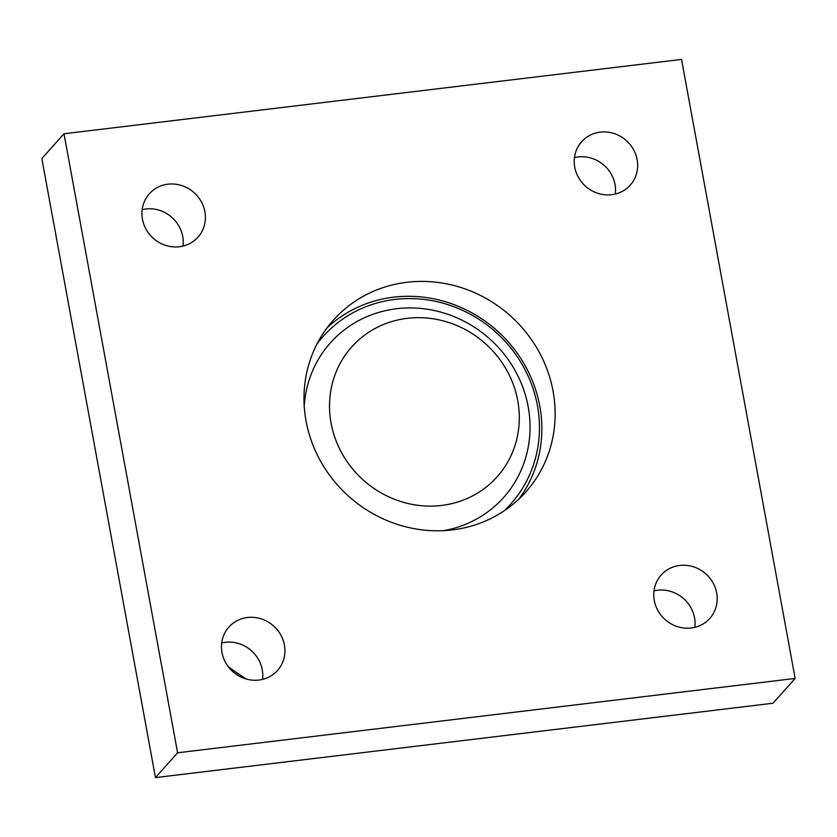 <?xml version="1.0" encoding="UTF-8"?>
<svg xmlns="http://www.w3.org/2000/svg" width="837" height="837" viewBox="0 0 837 837"><rect width="100%" height="100%" fill="white"/><g stroke="black" fill="none" stroke-linecap="round" stroke-linejoin="round"><path stroke-width="1.26" d="M518.835 499.166A129.003 121.145 41.8 0 0 522.1 360.506A129.003 121.145 41.8 0 0 393.568 297.177A129.003 121.145 41.8 0 0 327.016 327.916M406.845 282.289A129.003 121.145 -138.2 0 1 538.086 350.169A129.003 121.145 -138.2 0 1 525.803 492.01A129.003 121.145 -138.2 0 1 397.544 524.454A129.003 121.145 -138.2 0 1 306.06 420.969A129.003 121.145 -138.2 0 1 333.335 320.184A129.003 121.145 -138.2 0 1 406.845 282.289M155.462 777.594L773.001 703.237L795.15 678.43L177.601 752.787L155.462 777.594L41.85 158.57L63.999 133.763L681.538 59.406L795.15 678.43M694.815 627.363A32.591 30.613 41.8 0 0 653.99 590.912M262.536 679.403A32.591 30.613 41.8 0 0 221.711 642.952M183.01 246.088A32.591 30.613 41.8 0 0 142.185 209.637M615.289 194.048A32.591 30.613 41.8 0 0 574.464 157.597M716.681 592.973A32.591 30.613 -138.2 0 1 709.786 618.438A32.591 30.613 -138.2 0 1 677.384 626.631A32.591 30.613 -138.2 0 1 654.272 600.485A32.591 30.613 -138.2 0 1 661.167 575.029A32.591 30.613 -138.2 0 1 693.57 566.827A32.591 30.613 -138.2 0 1 716.681 592.973M284.402 645.024A32.591 30.613 -138.2 0 1 277.507 670.489A32.591 30.613 -138.2 0 1 245.105 678.681A32.591 30.613 -138.2 0 1 221.993 652.536A32.591 30.613 -138.2 0 1 228.878 627.07A32.591 30.613 -138.2 0 1 261.29 618.878A32.591 30.613 -138.2 0 1 284.402 645.024M204.877 211.709A32.591 30.613 -138.2 0 1 197.982 237.174A32.591 30.613 -138.2 0 1 165.58 245.367A32.591 30.613 -138.2 0 1 142.468 219.221A32.591 30.613 -138.2 0 1 149.352 193.755A32.591 30.613 -138.2 0 1 181.755 185.563A32.591 30.613 -138.2 0 1 204.877 211.709M637.156 159.658A32.591 30.613 -138.2 0 1 630.261 185.123A32.591 30.613 -138.2 0 1 597.859 193.316A32.591 30.613 -138.2 0 1 574.747 167.17A32.591 30.613 -138.2 0 1 581.631 141.715A32.591 30.613 -138.2 0 1 614.044 133.512A32.591 30.613 -138.2 0 1 637.156 159.658M177.601 752.787L63.999 133.763M304.229 406.029A116.102 109.03 -138.2 0 1 396.571 308.727A116.102 109.03 -138.2 0 1 527.551 403.591A116.102 109.03 -138.2 0 1 443.798 530.627M407.232 318.332A97.49 91.547 -138.2 0 1 513.813 448.935A97.49 91.547 -138.2 0 1 352.168 468.396A97.49 91.547 -138.2 0 1 407.232 318.332M316.982 343.997A125.78 118.122 -138.2 0 1 394.865 299.447A125.78 118.122 -138.2 0 1 525.291 370.184A125.78 118.122 -138.2 0 1 504 510.947M246.486 679.1A250.451 235.197 -138.2 0 1 228.187 666.587M239.037 676.045L233.879 672.529"/></g></svg>
